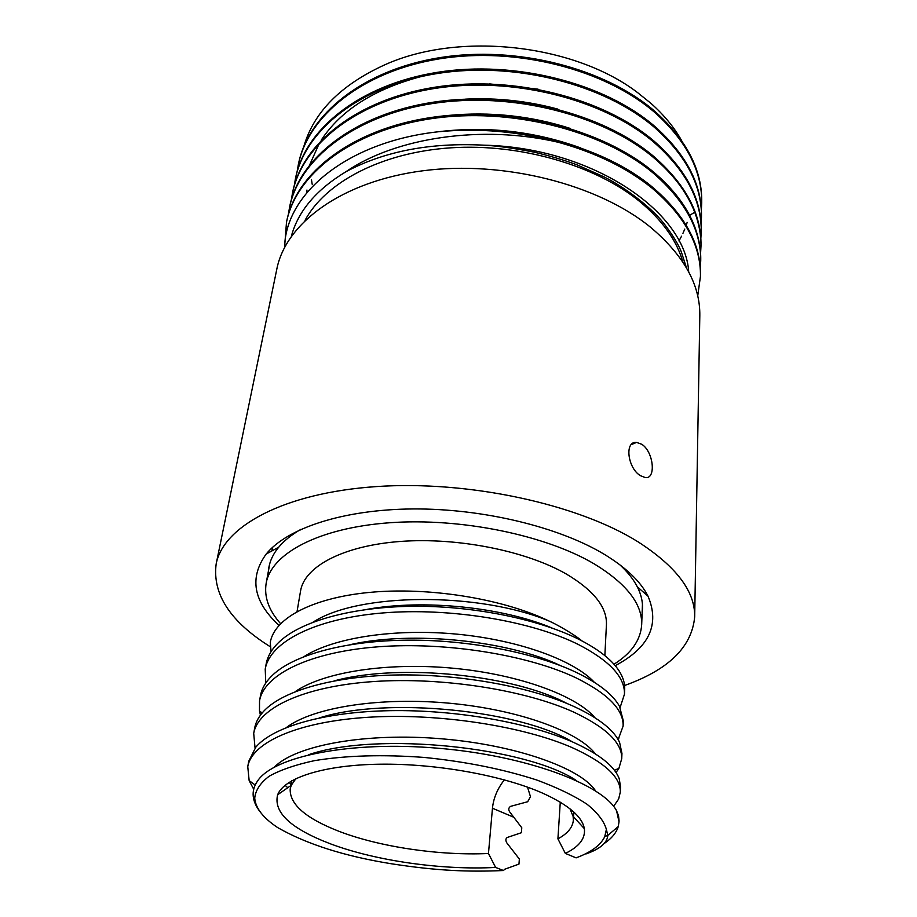 <?xml version="1.0" encoding="UTF-8"?>
<svg xmlns="http://www.w3.org/2000/svg" width="917" height="917" viewBox="0 0 917 917"><rect width="100%" height="100%" fill="white"/><g stroke="black" fill="none" stroke-linecap="round" stroke-linejoin="round"><path stroke-width="1.38" d="M697.722 295.95L700.45 276.349C700.966 245.424 684.816 216.011 652.021 188.1C627.113 167.983 595.844 152.703 558.212 142.261C481.723 124.403 395.342 137.71 346.041 171.662C384.326 151.259 430.256 142.422 483.832 145.173C496.521 145.757 513.405 148.107 534.496 152.222C550.074 155.959 564.07 160.097 576.495 164.636L604.016 176.843C624.557 187.068 650.531 206.806 663.621 223.083C672.356 234.488 678.248 244.082 681.32 251.866L686.501 267.924M284.614 247.326C285.359 194.083 346.718 141.596 438.979 131.693C516.053 122.626 603.432 146.227 652.067 186.816C684.85 214.738 700.989 244.174 700.473 275.111L700.462 276.349M438.979 131.693C479.087 127.899 518.839 131.429 558.212 142.261M681.709 140.737C674.35 127.543 664.114 115.095 651.013 103.403L637.59 92.606C574.26 44.131 458.901 31.063 384.441 64.969C340.688 85.029 313.82 112.183 303.836 146.433M300.856 529.373C291.446 534.794 284.064 540.743 278.688 547.231C273.438 553.627 270.171 560.298 268.899 567.245L268.372 571.28M640.502 475.705C627.767 468.449 624.122 441.008 636.593 442.384L641.762 444.275C653.832 451.909 656.274 479.671 645.144 477.539L640.502 475.705M270.332 646.772C230.316 621.76 212.263 594.159 216.16 563.978C223.267 526.278 284.144 492.842 376.302 486.583C468.278 480.233 577.481 503.995 637.854 541.706C676.253 566.431 695.189 591.465 694.685 616.809L699.809 315.815C700.324 284.9 683.876 255.362 650.474 227.198C597.976 184.328 503.639 160.177 422.783 170.791C341.777 181.314 285.795 223.106 276.819 269.117L216.16 563.978M624.58 685.492C668.585 669.8 691.957 646.909 694.685 616.809M642.129 612.556L642.508 608.487C642.783 601.437 641.04 594.216 637.315 586.823C633.487 579.326 627.572 571.91 619.583 564.563M615.204 665.662C649.11 647.815 660.034 624.649 647.998 596.153C640.616 581.47 625.921 567.463 603.936 554.109C558.568 526.885 482.881 508.511 413.223 508.946C343.52 509.405 287.25 528.089 266.228 554.006C249.023 577.756 253.275 601.552 278.974 625.371M294.265 185.601L295.377 179.021C304.925 130.363 359.487 85.889 437.111 73.543C514.632 61.107 604.406 84.284 654.451 127.371C686.317 155.718 701.986 185.75 701.471 217.467L701.104 224.103M701.471 217.467L701.482 216.297C701.998 184.558 686.34 154.514 654.509 126.156C604.532 83.08 514.724 59.88 437.26 72.34C359.67 84.719 305.189 129.159 295.618 177.864L295.377 179.021M291.331 199.917L292.454 193.246C301.957 144.829 356.724 100.652 434.899 88.41C513.004 76.1 603.466 99.311 653.855 142.227C685.939 170.47 701.734 200.365 701.218 231.898L700.84 238.615M701.218 231.898L701.241 230.706C701.757 199.172 685.985 169.267 653.913 141C603.524 98.05 513.107 74.873 435.105 87.184C356.988 99.414 302.186 143.648 292.695 192.066L292.454 193.246M288.374 214.383L289.497 207.655C298.931 159.524 353.985 115.588 432.698 103.506C511.285 91.322 602.469 114.545 653.259 157.3C673.422 174.368 687.234 192.673 694.719 212.217C699.086 223.782 701.173 235.21 700.966 246.524L700.577 253.333M700.966 246.524L700.989 245.309C701.505 213.959 685.607 184.202 653.305 156.062C602.561 113.284 511.468 90.072 432.858 102.257C354.191 114.361 299.183 158.309 289.726 206.463L289.44 207.941M284.786 244.552L286.494 222.258C295.859 174.413 351.177 130.753 430.44 118.809C509.577 106.773 601.472 129.996 652.64 172.591C685.194 200.617 701.218 230.201 700.714 261.334L700.737 260.119C700.943 248.874 698.846 237.503 694.433 225.995C686.902 206.554 672.998 188.329 652.698 171.33C601.552 128.724 509.726 105.501 430.623 117.548C351.406 129.503 296.111 173.187 286.746 221.054L286.631 221.616M700.737 260.119L700.301 268.291M701.723 202.061C702.227 170.149 686.684 139.969 655.093 111.53C605.449 68.305 516.386 45.128 439.438 57.691C362.364 70.208 308.135 114.9 298.506 163.845L298.266 164.991C307.894 116.058 362.135 71.388 439.243 58.883C516.214 46.308 605.403 69.509 655.047 112.711C686.661 141.149 702.216 171.319 701.711 203.219L701.734 202.061M701.356 209.775L701.711 203.219M311.505 179.984L312.193 184.283M678.97 240.976L681.56 236.185M682.936 233.342L684.781 229.067M686.225 225.227L687.165 222.373M297.154 171.49L298.266 164.991M570.466 128.495C530.851 115.794 490.125 111.45 448.275 115.45M580.782 147.969C533.648 130.867 484.887 125.618 434.486 132.231M688.713 271.925C685.263 211.575 591.866 147.465 483.832 145.173M346.041 171.662C316.319 189.624 298.094 211.151 291.354 236.265M305.006 220.412C325.352 182.38 381.346 152.417 450.889 147.82C520.386 143.247 595.786 165.392 640.043 201.763C662.555 220.538 676.849 240.667 682.924 262.147M247.75 766.704L248.713 761.328L255.809 747.16C273.163 726.585 324.813 711.752 390.47 710.664C456.081 709.586 528.616 722.653 572.449 741.899C599.11 753.9 614.711 766.211 619.25 778.842L620.522 786.74L620.293 792.139C620.82 777.272 604.75 762.417 572.105 747.596C523.298 726.23 438.796 712.887 368.508 717.254C298.105 721.564 251.728 742.254 247.762 766.704L249.149 780.596L253.711 789.273M613.611 806.341L618.631 799.062L620.293 792.139M616.029 772.538L618.883 768.4L621.726 758.714C622.276 743.125 606.458 727.674 574.26 712.349C526.152 690.26 442.831 676.746 373.414 681.56C303.882 686.317 257.872 708.004 253.711 733.405L255.052 748.077M253.711 733.405L254.651 728.155C255.74 722.023 258.972 716.166 264.337 710.572C284.018 690.1 335.737 675.703 399.445 674.935C463.119 674.201 532.353 687.372 574.604 706.801C598.927 718.217 613.92 730.07 619.583 742.346L621.955 753.453L621.726 758.714M504.361 779.84C497.415 788.735 493.461 798.203 492.463 808.232L488.463 853.498L495.627 867.436C442.269 870.256 376.406 860.994 330.991 844.041C291.021 828.899 273.232 812.473 277.633 794.764C284.247 777.765 324.01 764.87 380.509 764.193C436.939 763.494 503.295 775.587 543.059 793.343C568.506 804.988 582.272 816.749 584.347 828.624C585.585 838.413 579.246 846.678 565.342 853.406L557.914 838.86C567.612 833.576 572.758 827.34 573.354 820.153L573.125 816.428L584.347 828.624M488.463 853.498C439.747 855.767 380.463 847.125 339.634 831.559C305.957 818.572 289.485 804.358 290.196 788.895L291.239 785.307L295.95 778.567M569.996 808.817L573.125 816.428M585.963 853.945C600.027 848.993 607.306 842.803 607.799 835.387L606.389 829.427L604.75 836.648C600.624 845.233 591.075 852.306 576.094 857.865L565.342 853.406M606.389 829.427C604.062 821.185 597.563 812.749 586.903 804.14C573.859 795.612 557.158 787.565 536.789 780.023C503.158 769.122 465.538 761.58 423.918 757.408C382.481 754.382 346.007 755.459 314.485 760.64C295.606 764.709 280.51 769.89 269.208 776.195C260.279 782.992 255.453 790.316 254.731 798.18C255.534 808.152 263.19 817.964 277.702 827.604C306.714 844.202 344.654 856.26 391.536 863.791C436.721 870.795 468.667 872.078 503.479 870.52L495.627 867.436M527.527 787.141L530.473 796.69L527.676 801.733L510.7 806.33C508.626 807.59 508.236 809.379 509.543 811.694L521.784 827.753L521.395 832.716L507.284 837.462C505.576 838.596 505.427 840.419 506.837 842.918L519.354 859.034L518.965 864.101L504.671 869.247L503.479 870.52M560.276 802.18L557.914 838.86M274.343 767.128C296.042 744.936 366.64 732.385 441.96 738.827C517.303 745.143 581.332 768.641 595.511 790.821M290.976 784.104L288.981 782.43M286.459 727.479C313.419 707.076 381.163 696.668 450.499 703.316C519.859 709.896 578.845 731.972 595.316 753.843M262.182 712.956L259.488 711.019L260.451 715.157M604.097 843.583C611.616 838.528 616.327 832.865 618.241 826.572L619.021 821.815L616.579 810.754L618.551 815.889L619.055 820.864M259.488 711.019L259.534 700.909C263.855 674.591 309.51 651.987 378.194 646.794C446.762 641.568 528.926 655.242 576.369 678.007C608.097 693.802 623.686 709.827 623.113 726.092L618.161 739.618M259.534 700.897L260.451 695.785C261.769 688.335 265.999 681.274 273.128 674.625C294.942 654.371 346.557 640.547 408.283 640.158C469.997 639.791 535.998 653.076 576.69 672.597C598.698 683.337 612.969 694.582 619.502 706.331L623.342 720.945L623.124 726.092M620.11 707.477L624.454 694.238L624.695 689.217C624.958 683.257 623.067 677.124 619.044 670.82C611.88 659.759 598.446 649.236 578.73 639.252C539.574 619.697 476.714 606.343 417.017 606.275C357.309 606.263 305.98 619.399 282.195 639.287C273.037 647.012 267.672 655.3 266.113 664.172L265.208 669.169M265.781 683.039L265.219 669.169C269.701 642.015 315.001 618.528 382.848 612.946C450.591 607.306 531.619 621.13 578.409 644.525C609.713 660.767 625.062 677.331 624.454 694.238M260.451 812.244C256.175 806.891 253.757 801.527 253.218 796.185C252.714 790.958 254.158 785.903 257.539 781.009C273.747 756.284 350.145 740.684 438.097 748.226C526.026 755.597 602.733 784.299 616.579 810.754M287.766 787.714L285.061 785.284M319.563 717.862C387.261 696.232 520.867 710.629 572.323 741.842M308.582 754.714C377.758 731.044 526.988 747.538 576.14 780.39M584.083 827.317L583.464 827.661M349.835 644.731C412.237 630.346 509.073 640.834 560.321 665.559M366.938 609.381C424.216 598.847 503.605 607.455 552.229 628.111M334.143 680.907C399.972 662.808 514.769 675.199 566.924 703.465M295.194 691.682C323.575 671.874 388.304 661.971 454.03 668.31C519.779 674.603 576.518 695.82 594.973 717.736M304.008 656.618C333.524 637.521 395.273 628.179 457.537 634.209C519.801 640.226 574.26 660.515 594.365 682.305M312.949 622.253C358.604 592.233 479.866 592.05 548.951 620.992C505.45 599.901 434.669 587.361 374.973 591.935C315.288 596.52 274.401 617.301 270.274 642.427L271.065 651.666M581.882 640.857C574.214 634.323 555.713 623.824 548.951 620.992M297.051 611.524L300.57 590.915C304.455 566.523 343.187 545.649 400.569 541.431C457.847 537.19 526.369 550.957 566.511 574.134C593.815 590.456 607.123 607.295 606.435 624.683L604.853 655.621M613.989 664.24C631.423 653.271 640.651 640.077 641.682 624.672C642.347 603.982 626.598 583.774 594.434 564.024C545.879 535.184 461.068 517.624 390.012 522.724C318.829 527.756 271.237 553.536 266.171 583.212C263.97 596.921 268.773 610.401 280.579 623.652M420.96 76.592C373.93 89.178 340.666 110.407 321.168 140.267M319.46 143.006L309.797 164.567M538.061 89.167L489.346 83.883M557.845 109.112C527.756 100.985 497.003 97.649 465.584 99.139M694.719 212.217L689.618 215.38M492.463 808.232L513.646 817.196M271.913 550.922L272.578 547.323M631.24 444.642L636.593 442.384M637.315 586.823L647.998 596.153M278.688 547.231L266.228 554.006M286.482 222.246L286.734 221.043M289.485 207.655L289.726 206.463M306.943 190.048L306.908 192.559M291.239 785.307L277.633 794.764M291.503 780.894L290.723 785.663M573.836 812.061L573.549 816.887M249.149 780.596L255.201 785.044M604.75 836.648L607.799 835.284M614.401 770.246L618.883 768.4M619.067 820.864L619.021 821.815M607.799 835.398L618.241 826.572M254.731 798.18L253.207 796.185M617.84 739.079L618.792 738.701M642.439 604.395L641.682 624.672M269.85 563.256L266.171 583.212"/></g></svg>
